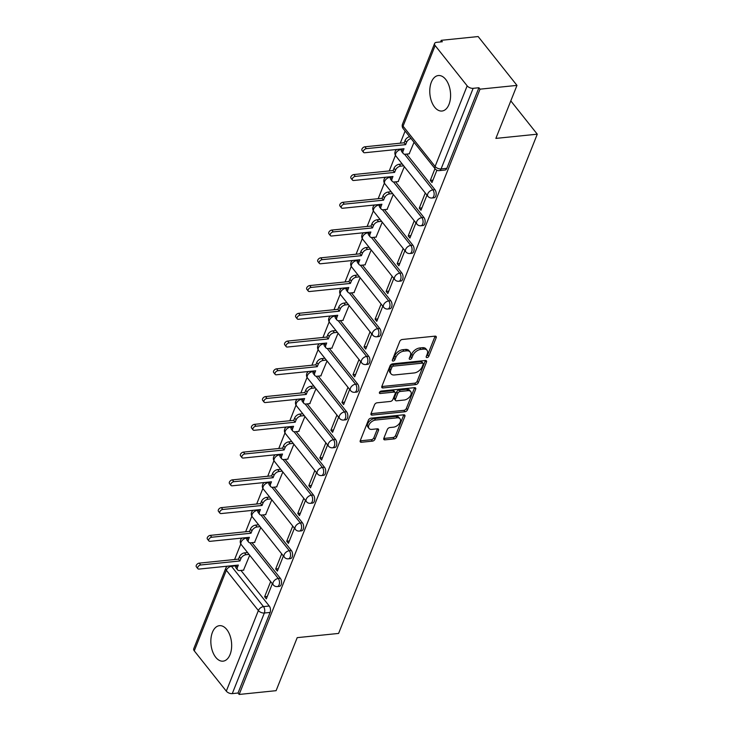 <?xml version="1.0" encoding="UTF-8"?>
<svg xmlns="http://www.w3.org/2000/svg" width="731" height="731" viewBox="0 0 731 731"><rect width="100%" height="100%" fill="white"/><g stroke="black" fill="none" stroke-linecap="round" stroke-linejoin="round"><path stroke-width="1.1" d="M427.041 357.605A1.572 0.95 141.5 0 0 428.805 356.253L436.188 337.695A2.248 1.361 141.5 0 0 436.124 336.488A2.248 1.361 141.5 0 0 435.064 336.141L402.26 339.486A2.248 1.361 141.5 0 0 399.747 341.423L392.364 359.981A1.572 0.95 141.5 0 0 392.41 360.822A1.572 0.95 141.5 0 0 393.15 361.068A1.572 0.95 141.5 0 0 394.914 359.716L395.864 357.313A7.182 4.349 141.5 0 1 403.923 351.127L406.655 350.853A7.182 4.349 141.5 0 1 410.054 351.967A7.182 4.349 141.5 0 1 410.265 355.842L409.305 358.245A1.572 0.95 141.5 0 0 409.351 359.095A1.572 0.95 141.5 0 0 410.091 359.341A1.572 0.95 141.5 0 0 411.855 357.989L412.814 355.586A7.182 4.349 141.5 0 1 420.864 349.4L423.605 349.116A7.182 4.349 141.5 0 1 426.995 350.24A7.182 4.349 141.5 0 1 427.206 354.115L426.255 356.518A1.572 0.95 141.5 0 0 426.301 357.358A1.572 0.95 141.5 0 0 427.041 357.605M426.447 356.034A1.572 0.95 141.5 0 0 427.672 354.827L435.055 336.278A2.248 1.361 141.5 0 0 435.109 336.132M392.547 359.497A1.572 0.95 141.5 0 0 393.781 358.291L394.731 355.887L395.864 357.313M409.497 357.77A1.572 0.95 141.5 0 0 410.721 356.564L411.681 354.16L412.814 355.586M230.082 654.528A17.836 10.307 -95.8 0 0 229.89 635.248A17.836 10.307 -95.8 0 0 219.437 625.672A17.836 10.307 -95.8 0 0 212.429 632.315A17.836 10.307 -95.8 0 0 212.62 651.586A17.836 10.307 -95.8 0 0 223.065 661.162A17.836 10.307 -95.8 0 0 230.082 654.528M449.008 104.396A17.836 10.307 -95.8 0 0 448.816 85.125A17.836 10.307 -95.8 0 0 438.362 75.54A17.836 10.307 -95.8 0 0 431.345 82.183A17.836 10.307 -95.8 0 0 431.546 101.454A17.836 10.307 -95.8 0 0 441.99 111.03A17.836 10.307 -95.8 0 0 449.008 104.396M383.83 438.298A2.248 1.361 141.5 0 0 383.894 439.505A2.248 1.361 141.5 0 0 384.963 439.852L394.164 438.911A2.248 1.361 141.5 0 0 396.677 436.983L404.883 416.378A2.248 1.361 141.5 0 0 404.81 415.162A2.248 1.361 141.5 0 0 403.75 414.815L370.955 418.169A2.248 1.361 141.5 0 0 368.433 420.097L360.237 440.702A2.248 1.361 141.5 0 0 360.301 441.917A2.248 1.361 141.5 0 0 361.361 442.264L372.481 441.131A2.248 1.361 141.5 0 0 374.994 439.194L378.503 430.376A2.248 1.361 141.5 0 0 378.439 429.17A2.248 1.361 141.5 0 0 377.379 428.814L371.869 429.38A6.003 3.637 141.5 0 1 369.027 428.448A6.003 3.637 141.5 0 1 369.886 423.441A6.003 3.637 141.5 0 1 375.579 420.042L397.18 417.83A6.003 3.637 141.5 0 1 400.012 418.762A6.003 3.637 141.5 0 1 399.163 423.77A6.003 3.637 141.5 0 1 393.461 427.178L389.861 427.544A2.248 1.361 141.5 0 0 387.339 429.472L383.83 438.298M467.173 85.856L435.137 45.56A4.578 2.504 21.7 0 1 434.598 43.495A4.578 2.504 21.7 0 1 436.581 42.334L442.337 41.749L441.204 40.324L478.147 36.55L516.972 85.39L495.874 138.406L537.276 134.184L338.599 633.43L297.206 637.651L276.099 690.676L239.165 694.45L480.029 89.164L478.906 87.738L473.149 88.323L441.076 168.925A4.578 2.641 84.2 0 1 439.276 170.625L445.033 170.04A4.578 2.641 84.2 0 0 446.824 168.34L441.076 168.925A4.578 2.504 21.7 0 1 435.1 166.458L467.173 85.856A4.578 2.504 21.7 0 0 473.149 88.323M516.972 85.39L480.029 89.164M415.775 384.597A2.248 1.361 141.5 0 0 418.296 382.669L426.493 362.064A2.248 1.361 141.5 0 0 426.429 360.849A2.248 1.361 141.5 0 0 425.369 360.502L392.565 363.855A2.248 1.361 141.5 0 0 390.052 365.783L381.847 386.388A2.248 1.361 141.5 0 0 381.911 387.604A2.248 1.361 141.5 0 0 382.98 387.951L415.775 384.597L414.641 383.181A2.248 1.361 141.5 0 0 417.163 381.244L425.36 360.639A2.248 1.361 141.5 0 0 425.415 360.493M415.683 389.221L407.487 409.826A2.248 1.361 141.5 0 1 404.965 411.754L372.17 415.107A2.248 1.361 141.5 0 1 371.11 414.76A2.248 1.361 141.5 0 1 371.037 413.545L374.555 404.727A2.248 1.361 141.5 0 1 377.068 402.799L390.372 401.438A2.248 1.361 141.5 0 0 392.885 399.501L395.215 393.653A2.248 1.361 141.5 0 0 395.151 392.446A2.248 1.361 141.5 0 0 394.091 392.09L380.239 393.506A1.572 0.95 141.5 0 1 379.499 393.26A1.572 0.95 141.5 0 1 379.718 391.953A1.572 0.95 141.5 0 1 381.216 391.067L414.559 387.658A2.248 1.361 141.5 0 1 415.619 388.006A2.248 1.361 141.5 0 1 415.683 389.221L414.55 387.795L406.354 408.401L407.487 409.826M240.956 570.427L269.255 606.017L263.498 606.611A4.578 2.641 84.2 0 1 264.348 613.017L232.275 693.618A4.578 2.504 -158.3 0 1 226.299 691.142L194.263 650.846A4.578 2.504 -158.3 0 1 193.724 648.781L225.797 568.179A4.578 2.504 -158.3 0 0 226.336 570.253L194.263 650.846M441.204 40.324L440.565 41.932M405.111 131.032L400.277 143.185M395.434 155.356L389.23 170.944M384.387 183.106L378.183 198.695M373.34 210.866L367.136 226.455M362.293 238.626L356.088 254.205M351.245 266.376L345.05 281.965M340.207 294.136L334.003 309.716M329.16 321.887L322.956 337.475M318.113 349.646L311.909 365.226M307.066 377.397L300.861 392.986M296.018 405.157L289.823 420.745M284.98 432.916L278.776 448.496M273.933 460.667L267.729 476.256M262.886 488.427L256.682 504.006M251.839 516.177L245.643 531.766M240.791 543.937L234.596 559.517M239.165 694.45L238.032 693.025L232.275 693.618M409.186 153.83L414.048 142.28M434.991 168.623L430.312 180.393L432.962 180.128M430.312 180.393L432.003 182.531L436.9 170.232M398.148 181.59L404.344 166.677M425.287 193.011L419.265 208.152L421.915 207.878M419.265 208.152L420.965 210.29L426.986 195.15M387.101 209.349L393.296 194.428M414.239 220.771L408.218 235.912L410.877 235.638M408.218 235.912L409.917 238.041L415.939 222.909M376.054 237.1L382.258 222.187M403.192 248.531L397.171 263.663L399.83 263.388M397.171 263.663L398.87 265.801L404.892 250.66M365.007 264.86L371.211 249.938M392.154 276.281L386.123 291.422L388.782 291.148M386.123 291.422L387.823 293.551L393.845 278.42M353.968 292.61L360.164 277.698M381.107 304.041L375.085 319.173L377.735 318.908M375.085 319.173L376.776 321.311L382.806 306.17M342.921 320.37L349.116 305.457M370.06 331.792L364.038 346.933L366.688 346.658M364.038 346.933L365.738 349.071L371.759 333.93M331.874 348.12L338.069 333.208M359.012 359.551L352.991 374.683L355.65 374.418M352.991 374.683L354.69 376.821L360.712 361.69M320.827 375.88L327.031 360.968M347.965 387.302L341.944 402.443L344.603 402.169M341.944 402.443L343.643 404.581L349.665 389.44M309.78 403.631L315.984 388.718M336.927 415.062L330.896 430.193L333.555 429.929M330.896 430.193L332.596 432.332L338.617 417.2M298.741 431.391L304.937 416.478M325.88 442.822L319.858 457.953L322.508 457.679M319.858 457.953L321.549 460.091L327.579 444.951M287.694 459.15L293.889 444.229M314.833 470.572L308.811 485.713L311.47 485.439M308.811 485.713L310.511 487.842L316.532 472.71M276.647 486.901L282.842 471.988M303.785 498.332L297.764 513.464L300.423 513.189M297.764 513.464L299.463 515.602L305.485 500.461M265.6 514.661L271.804 499.739M292.738 526.082L286.716 541.223L289.375 540.949M286.716 541.223L288.416 543.352L294.438 528.221M254.552 542.411L260.757 527.499M281.7 553.842L275.669 568.974L278.328 568.709M275.669 568.974L277.369 571.112L283.39 555.98M252.003 542.676L280.302 578.267L278.255 578.477A4.578 2.641 84.2 0 1 279.461 583.411A4.578 2.641 84.2 0 1 277.305 586.582L279.352 586.372A4.578 2.641 -95.8 0 0 281.508 583.21A4.578 2.641 -95.8 0 0 280.302 578.267M263.05 514.916L291.349 550.507L289.302 550.717A4.578 2.641 84.2 0 1 290.509 555.661A4.578 2.641 84.2 0 1 288.352 558.831L290.39 558.621A4.578 2.641 -95.8 0 0 292.546 555.45A4.578 2.641 -95.8 0 0 291.349 550.507M274.098 487.166L302.387 522.756L300.35 522.967A4.578 2.641 84.2 0 1 301.556 527.901A4.578 2.641 84.2 0 1 299.399 531.072L301.437 530.861A4.578 2.641 -95.8 0 0 303.593 527.691A4.578 2.641 -95.8 0 0 302.387 522.756M285.136 459.406L313.435 494.997L311.397 495.207A4.578 2.641 84.2 0 1 312.603 500.15A4.578 2.641 84.2 0 1 310.447 503.312L312.484 503.111A4.578 2.641 -95.8 0 0 314.641 499.94A4.578 2.641 -95.8 0 0 313.435 494.997M296.183 431.655L324.482 467.246L322.435 467.456A4.578 2.641 84.2 0 1 323.641 472.39A4.578 2.641 84.2 0 1 321.485 475.561L323.531 475.351A4.578 2.641 -95.8 0 0 325.688 472.18A4.578 2.641 -95.8 0 0 324.482 467.246M307.23 403.896L335.529 439.486L333.482 439.696A4.578 2.641 84.2 0 1 334.688 444.64A4.578 2.641 84.2 0 1 332.532 447.801L334.579 447.591A4.578 2.641 -95.8 0 0 336.735 444.43A4.578 2.641 -95.8 0 0 335.529 439.486M318.277 376.136L346.576 411.736L344.529 411.937A4.578 2.641 84.2 0 1 345.736 416.88A4.578 2.641 84.2 0 1 343.579 420.051L345.617 419.841A4.578 2.641 -95.8 0 0 347.773 416.67A4.578 2.641 -95.8 0 0 346.576 411.736M329.325 348.385L357.614 383.976L355.577 384.186A4.578 2.641 84.2 0 1 356.783 389.12A4.578 2.641 84.2 0 1 354.626 392.291L356.664 392.081A4.578 2.641 -95.8 0 0 358.82 388.919A4.578 2.641 -95.8 0 0 357.614 383.976M340.363 320.626L368.662 356.216L366.624 356.426A4.578 2.641 84.2 0 1 367.83 361.37A4.578 2.641 84.2 0 1 365.674 364.541L367.711 364.33A4.578 2.641 -95.8 0 0 369.868 361.16A4.578 2.641 -95.8 0 0 368.662 356.216M351.41 292.875L379.709 328.466L377.662 328.676A4.578 2.641 84.2 0 1 378.868 333.61A4.578 2.641 84.2 0 1 376.712 336.781L378.759 336.571A4.578 2.641 -95.8 0 0 380.915 333.409A4.578 2.641 -95.8 0 0 379.709 328.466M362.457 265.115L390.756 300.706L388.709 300.916A4.578 2.641 84.2 0 1 389.915 305.86A4.578 2.641 84.2 0 1 387.759 309.021L389.806 308.82A4.578 2.641 -95.8 0 0 391.962 305.649A4.578 2.641 -95.8 0 0 390.756 300.706M373.504 237.365L401.794 272.955L399.756 273.166A4.578 2.641 84.2 0 1 400.963 278.1A4.578 2.641 84.2 0 1 398.806 281.271L400.844 281.06A4.578 2.641 -95.8 0 0 403 277.89A4.578 2.641 -95.8 0 0 401.794 272.955M384.552 209.605L412.841 245.196L410.804 245.406A4.578 2.641 84.2 0 1 412.01 250.349A4.578 2.641 84.2 0 1 409.853 253.511L411.891 253.31A4.578 2.641 -95.8 0 0 414.048 250.139A4.578 2.641 -95.8 0 0 412.841 245.196M395.59 181.845L423.889 217.445L421.851 217.646A4.578 2.641 84.2 0 1 423.048 222.589A4.578 2.641 84.2 0 1 420.892 225.76L422.938 225.55A4.578 2.641 -95.8 0 0 425.095 222.379A4.578 2.641 -95.8 0 0 423.889 217.445M406.637 154.095L434.936 189.685L432.889 189.896A4.578 2.641 84.2 0 1 434.095 194.839A4.578 2.641 84.2 0 1 431.939 198L433.986 197.79A4.578 2.641 -95.8 0 0 436.142 194.629A4.578 2.641 -95.8 0 0 434.936 189.685M537.276 134.184L510.805 100.887M270.653 581.593L264.631 596.734L266.331 598.872L272.352 583.731M243.514 570.171L249.71 555.258M264.631 596.734L267.281 596.459M238.032 693.025L270.105 612.432A4.578 2.641 -95.8 0 0 269.255 606.017M478.906 87.738L446.824 168.34M426.995 350.24L425.871 348.815A7.182 4.349 141.5 0 0 422.472 347.7L423.605 349.116M411.681 354.16A7.182 4.349 141.5 0 1 419.74 347.974L422.472 347.7M410.054 351.967L408.921 350.551A7.182 4.349 141.5 0 0 405.522 349.427L406.655 350.853M394.731 355.887A7.182 4.349 141.5 0 1 402.79 349.71L405.522 349.427M381.801 386.535A2.248 1.361 141.5 0 0 381.847 386.525L414.641 383.181M423.176 364.239A1.572 0.95 141.5 0 0 423.13 363.398A1.572 0.95 141.5 0 0 422.39 363.152L393.598 366.094A1.572 0.95 141.5 0 0 391.834 367.446L390.829 369.977A7.182 4.349 141.5 0 0 391.039 373.852A7.182 4.349 141.5 0 0 394.438 374.966L414.111 372.956A7.182 4.349 141.5 0 0 422.171 366.779L423.176 364.239M423.13 363.398L421.997 361.973A1.572 0.95 141.5 0 0 421.257 361.726L422.39 363.152M391.039 373.852L389.906 372.426A7.182 4.349 141.5 0 1 389.696 368.552L390.701 366.021A1.572 0.95 141.5 0 1 392.465 364.668L421.257 361.726M370.992 413.691A2.248 1.361 141.5 0 0 371.037 413.682L403.832 410.338A2.248 1.361 141.5 0 0 406.354 408.401M395.151 392.446L394.018 391.021A2.248 1.361 141.5 0 0 392.958 390.674L379.663 392.026M404.17 400.031A6.003 3.637 141.5 0 0 409.872 396.622A6.003 3.637 141.5 0 0 410.731 391.624A6.003 3.637 141.5 0 0 407.889 390.683L400.286 391.46A2.248 1.361 141.5 0 0 397.765 393.397L395.434 399.245A2.248 1.361 141.5 0 0 395.508 400.451A2.248 1.361 141.5 0 0 396.567 400.807L404.17 400.031M410.731 391.624L409.598 390.199A6.003 3.637 141.5 0 0 406.756 389.257L407.889 390.683M395.508 400.451L394.375 399.035A2.248 1.361 141.5 0 1 394.311 397.819L396.631 391.971A2.248 1.361 141.5 0 1 399.153 390.034L406.756 389.257M400.012 418.762L398.888 417.346A6.003 3.637 141.5 0 0 396.047 416.405L397.18 417.83M369.027 428.448L367.894 427.023A6.003 3.637 141.5 0 1 368.753 422.025A6.003 3.637 141.5 0 1 374.455 418.616L396.047 416.405M360.182 440.848A2.248 1.361 141.5 0 0 360.228 440.839L371.348 439.706A2.248 1.361 141.5 0 0 373.861 437.778L377.37 428.951A2.248 1.361 141.5 0 0 377.424 428.814M383.784 438.436A2.248 1.361 141.5 0 0 383.83 438.436L393.031 437.494A2.248 1.361 141.5 0 0 395.544 435.557L403.75 414.952A2.248 1.361 141.5 0 0 403.795 414.806M411.041 138.506A4.578 2.769 141.5 0 0 406.564 142.326L405.641 144.637L366.377 148.649A2.632 1.59 141.5 0 0 363.883 150.138A2.632 1.59 141.5 0 0 363.508 152.331A2.632 1.59 141.5 0 0 364.751 152.742L404.015 148.731L403.092 151.043A4.578 2.769 141.5 0 0 403.229 153.51L401.758 151.655A4.578 2.769 -38.5 0 1 401.621 149.188L401.712 148.969M403.229 153.51A4.578 2.769 141.5 0 0 405.394 154.223L409.47 153.802M363.508 152.331L362.037 150.476A2.632 1.59 -38.5 0 1 362.412 148.292A2.632 1.59 -38.5 0 1 364.906 146.794L404.17 142.783L405.093 140.471A4.578 2.769 -38.5 0 1 409.57 136.651M404.17 142.783L405.641 144.637M403.676 165.836L400.643 166.138A4.578 2.769 141.5 0 0 395.517 170.076L394.594 172.397L355.33 176.399A2.632 1.59 141.5 0 0 352.835 177.898A2.632 1.59 141.5 0 0 352.461 180.082A2.632 1.59 141.5 0 0 353.703 180.493L392.967 176.482L392.044 178.803A4.578 2.769 141.5 0 0 392.181 181.261L390.71 179.415A4.578 2.769 -38.5 0 1 390.573 176.948L390.665 176.719M392.181 181.261A4.578 2.769 141.5 0 0 394.347 181.973L398.422 181.562M352.461 180.082L350.99 178.236A2.632 1.59 -38.5 0 1 351.364 176.043A2.632 1.59 -38.5 0 1 353.859 174.554L393.123 170.542L394.046 168.231A4.578 2.769 -38.5 0 1 399.172 164.292L400.643 166.138M402.205 163.982L399.172 164.292M393.123 170.542L394.594 172.397M392.629 193.587L389.605 193.898A4.578 2.769 141.5 0 0 384.469 197.836L383.556 200.148L344.292 204.159A2.632 1.59 141.5 0 0 341.788 205.649A2.632 1.59 141.5 0 0 341.414 207.842A2.632 1.59 141.5 0 0 342.656 208.253L381.92 204.241L381.006 206.553A4.578 2.769 141.5 0 0 381.134 209.02L379.663 207.165A4.578 2.769 -38.5 0 1 379.535 204.707L379.617 204.479M381.134 209.02A4.578 2.769 141.5 0 0 383.3 209.733L387.375 209.313M341.414 207.842L339.942 205.987A2.632 1.59 -38.5 0 1 340.317 203.803A2.632 1.59 -38.5 0 1 342.821 202.304L382.085 198.302L382.998 195.981A4.578 2.769 -38.5 0 1 388.134 192.043L389.605 193.898M391.158 191.741L388.134 192.043M382.085 198.302L383.556 200.148M381.582 221.347L378.557 221.657A4.578 2.769 141.5 0 0 373.431 225.596L372.508 227.908L333.245 231.919A2.632 1.59 141.5 0 0 330.75 233.408A2.632 1.59 141.5 0 0 330.375 235.601A2.632 1.59 141.5 0 0 331.618 236.003L370.882 232.001L369.959 234.313A4.578 2.769 141.5 0 0 370.087 236.78L368.616 234.925A4.578 2.769 -38.5 0 1 368.488 232.458L368.579 232.23M370.087 236.78A4.578 2.769 141.5 0 0 372.253 237.493L376.328 237.072M330.375 235.601L328.895 233.746A2.632 1.59 -38.5 0 1 329.279 231.553A2.632 1.59 -38.5 0 1 331.773 230.064L371.037 226.053L371.951 223.741A4.578 2.769 -38.5 0 1 377.086 219.803L378.557 221.657M380.111 219.492L377.086 219.803M371.037 226.053L372.508 227.908M370.544 249.097L367.51 249.408A4.578 2.769 141.5 0 0 362.384 253.346L361.461 255.658L322.197 259.669A2.632 1.59 141.5 0 0 319.703 261.159A2.632 1.59 141.5 0 0 319.328 263.352A2.632 1.59 141.5 0 0 320.571 263.763L359.835 259.752L358.912 262.063A4.578 2.769 141.5 0 0 359.049 264.531L357.578 262.685A4.578 2.769 -38.5 0 1 357.441 260.218L357.532 259.989M359.049 264.531A4.578 2.769 141.5 0 0 361.205 265.243L365.281 264.832M319.328 263.352L317.857 261.506A2.632 1.59 -38.5 0 1 318.232 259.313A2.632 1.59 -38.5 0 1 320.726 257.824L359.99 253.812L360.913 251.501A4.578 2.769 -38.5 0 1 366.039 247.562L367.51 249.408M369.064 247.252L366.039 247.562M359.99 253.812L361.461 255.658M359.497 276.857L356.463 277.168A4.578 2.769 141.5 0 0 351.337 281.106L350.414 283.418L311.15 287.429A2.632 1.59 141.5 0 0 308.656 288.919A2.632 1.59 141.5 0 0 308.281 291.112A2.632 1.59 141.5 0 0 309.524 291.523L348.788 287.511L347.865 289.823A4.578 2.769 141.5 0 0 348.002 292.29L346.531 290.435A4.578 2.769 -38.5 0 1 346.393 287.968L346.485 287.74M348.002 292.29A4.578 2.769 141.5 0 0 350.167 293.003L354.243 292.583M308.281 291.112L306.81 289.257A2.632 1.59 -38.5 0 1 307.184 287.064A2.632 1.59 -38.5 0 1 309.679 285.574L348.943 281.563L349.866 279.251A4.578 2.769 -38.5 0 1 354.992 275.313L356.463 277.168M358.026 275.002L354.992 275.313M348.943 281.563L350.414 283.418M348.449 304.608L345.416 304.918A4.578 2.769 141.5 0 0 340.29 308.857L339.367 311.168L300.112 315.18A2.632 1.59 141.5 0 0 297.608 316.678A2.632 1.59 141.5 0 0 297.234 318.862A2.632 1.59 141.5 0 0 298.476 319.273L337.74 315.262L336.817 317.574A4.578 2.769 141.5 0 0 336.954 320.041L335.483 318.195A4.578 2.769 -38.5 0 1 335.346 315.728L335.438 315.5M336.954 320.041A4.578 2.769 141.5 0 0 339.12 320.754L343.195 320.342M297.234 318.862L295.763 317.016A2.632 1.59 -38.5 0 1 296.137 314.823A2.632 1.59 -38.5 0 1 298.632 313.334L337.896 309.323L338.818 307.011A4.578 2.769 -38.5 0 1 343.945 303.073L345.416 304.918M346.978 302.762L343.945 303.073M337.896 309.323L339.367 311.168M337.402 332.367L334.378 332.678A4.578 2.769 141.5 0 0 329.242 336.616L328.329 338.928L289.065 342.94A2.632 1.59 141.5 0 0 286.561 344.429A2.632 1.59 141.5 0 0 286.186 346.622A2.632 1.59 141.5 0 0 287.438 347.033L326.693 343.022L325.779 345.334A4.578 2.769 141.5 0 0 325.907 347.801L324.436 345.946A4.578 2.769 -38.5 0 1 324.308 343.479L324.4 343.25M325.907 347.801A4.578 2.769 141.5 0 0 328.073 348.513L332.148 348.093M286.186 346.622L284.715 344.767A2.632 1.59 -38.5 0 1 285.09 342.583A2.632 1.59 -38.5 0 1 287.594 341.085L326.858 337.073L327.771 334.761A4.578 2.769 -38.5 0 1 332.907 330.823L334.378 332.678M335.931 330.513L332.907 330.823M326.858 337.073L328.329 338.928M326.355 360.127L323.33 360.429A4.578 2.769 141.5 0 0 318.204 364.367L317.281 366.679L278.018 370.69A2.632 1.59 141.5 0 0 275.523 372.189A2.632 1.59 141.5 0 0 275.148 374.373A2.632 1.59 141.5 0 0 276.391 374.784L315.655 370.772L314.732 373.084A4.578 2.769 141.5 0 0 314.86 375.551L313.389 373.705A4.578 2.769 -38.5 0 1 313.261 371.238L313.352 371.01M314.86 375.551A4.578 2.769 141.5 0 0 317.026 376.264L321.101 375.853M275.148 374.373L273.668 372.527A2.632 1.59 -38.5 0 1 274.052 370.334A2.632 1.59 -38.5 0 1 276.546 368.844L315.81 364.833L316.733 362.521A4.578 2.769 -38.5 0 1 321.859 358.583L323.33 360.429M324.884 358.272L321.859 358.583M315.81 364.833L317.281 366.679M315.317 387.878L312.283 388.188A4.578 2.769 141.5 0 0 307.157 392.127L306.234 394.438L266.97 398.45A2.632 1.59 141.5 0 0 264.476 399.939A2.632 1.59 141.5 0 0 264.101 402.132A2.632 1.59 141.5 0 0 265.344 402.543L304.608 398.532L303.685 400.844A4.578 2.769 141.5 0 0 303.822 403.311L302.351 401.456A4.578 2.769 -38.5 0 1 302.214 398.989L302.305 398.77M303.822 403.311A4.578 2.769 141.5 0 0 305.978 404.024L310.054 403.603M264.101 402.132L262.63 400.277A2.632 1.59 -38.5 0 1 263.005 398.093A2.632 1.59 -38.5 0 1 265.499 396.595L304.763 392.584L305.686 390.272A4.578 2.769 -38.5 0 1 310.812 386.334L312.283 388.188M313.846 386.032L310.812 386.334M304.763 392.584L306.234 394.438M304.27 415.637L301.236 415.948A4.578 2.769 141.5 0 0 296.11 419.877L295.187 422.198L255.923 426.21A2.632 1.59 141.5 0 0 253.429 427.699A2.632 1.59 141.5 0 0 253.054 429.892A2.632 1.59 141.5 0 0 254.297 430.294L293.56 426.283L292.638 428.604A4.578 2.769 141.5 0 0 292.775 431.071L291.303 429.216A4.578 2.769 -38.5 0 1 291.166 426.749L291.258 426.52M292.775 431.071A4.578 2.769 141.5 0 0 294.94 431.774L299.016 431.363M253.054 429.892L251.583 428.037A2.632 1.59 -38.5 0 1 251.957 425.844A2.632 1.59 -38.5 0 1 254.452 424.355L293.716 420.343L294.639 418.031A4.578 2.769 -38.5 0 1 299.765 414.093L301.236 415.948M302.798 413.783L299.765 414.093M293.716 420.343L295.187 422.198M293.222 443.388L290.189 443.699A4.578 2.769 141.5 0 0 285.063 447.637L284.14 449.949L244.885 453.96A2.632 1.59 141.5 0 0 242.381 455.45A2.632 1.59 141.5 0 0 242.007 457.643A2.632 1.59 141.5 0 0 243.249 458.054L282.513 454.042L281.599 456.354A4.578 2.769 141.5 0 0 281.727 458.821L280.256 456.976A4.578 2.769 -38.5 0 1 280.119 454.508L280.211 454.28M281.727 458.821A4.578 2.769 141.5 0 0 283.893 459.534L287.968 459.114M242.007 457.643L240.536 455.797A2.632 1.59 -38.5 0 1 240.91 453.604A2.632 1.59 -38.5 0 1 243.414 452.114L282.669 448.103L283.591 445.782A4.578 2.769 -38.5 0 1 288.718 441.853L290.189 443.699M291.751 441.542L288.718 441.853M282.669 448.103L284.14 449.949M282.175 471.148L279.151 471.458A4.578 2.769 141.5 0 0 274.015 475.397L273.102 477.708L233.838 481.72A2.632 1.59 141.5 0 0 231.343 483.209A2.632 1.59 141.5 0 0 230.959 485.402A2.632 1.59 141.5 0 0 232.211 485.804L271.466 481.802L270.552 484.114A4.578 2.769 141.5 0 0 270.68 486.581L269.209 484.726A4.578 2.769 -38.5 0 1 269.081 482.259L269.172 482.031M270.68 486.581A4.578 2.769 141.5 0 0 272.846 487.294L276.921 486.873M230.959 485.402L229.488 483.547A2.632 1.59 -38.5 0 1 229.863 481.354A2.632 1.59 -38.5 0 1 232.367 479.865L271.63 475.854L272.544 473.542A4.578 2.769 -38.5 0 1 277.679 469.604L279.151 471.458M280.704 469.293L277.679 469.604M271.63 475.854L273.102 477.708M271.128 498.898L268.103 499.209A4.578 2.769 141.5 0 0 262.977 503.147L262.054 505.459L222.791 509.47A2.632 1.59 141.5 0 0 220.296 510.969A2.632 1.59 141.5 0 0 219.921 513.153A2.632 1.59 141.5 0 0 221.164 513.564L260.428 509.553L259.505 511.864A4.578 2.769 141.5 0 0 259.633 514.332L258.162 512.486A4.578 2.769 -38.5 0 1 258.034 510.019L258.125 509.79M259.633 514.332A4.578 2.769 141.5 0 0 261.799 515.044L265.874 514.633M219.921 513.153L218.45 511.307A2.632 1.59 -38.5 0 1 218.825 509.114A2.632 1.59 -38.5 0 1 221.319 507.625L260.583 503.613L261.506 501.302A4.578 2.769 -38.5 0 1 266.632 497.363L268.103 499.209M269.657 497.053L266.632 497.363M260.583 503.613L262.054 505.459M260.09 526.658L257.056 526.969A4.578 2.769 141.5 0 0 251.93 530.907L251.007 533.219L211.743 537.23A2.632 1.59 141.5 0 0 209.249 538.72A2.632 1.59 141.5 0 0 208.874 540.913A2.632 1.59 141.5 0 0 210.117 541.324L249.381 537.312L248.458 539.624A4.578 2.769 141.5 0 0 248.595 542.091L247.124 540.236A4.578 2.769 -38.5 0 1 246.987 537.769L247.078 537.541M248.595 542.091A4.578 2.769 141.5 0 0 250.751 542.804L254.836 542.384M208.874 540.913L207.403 539.058A2.632 1.59 -38.5 0 1 207.778 536.865A2.632 1.59 -38.5 0 1 210.272 535.375L249.536 531.364L250.459 529.052A4.578 2.769 -38.5 0 1 255.585 525.114L257.056 526.969M258.619 524.803L255.585 525.114M249.536 531.364L251.007 533.219M249.043 554.409L246.009 554.719A4.578 2.769 141.5 0 0 240.883 558.658L239.96 560.969L200.696 564.981A2.632 1.59 141.5 0 0 198.202 566.479A2.632 1.59 141.5 0 0 197.827 568.663A2.632 1.59 141.5 0 0 199.07 569.074L238.333 565.063L237.411 567.375A4.578 2.769 141.5 0 0 237.548 569.842L236.076 567.996A4.578 2.769 -38.5 0 1 235.939 565.529L236.031 565.301M237.548 569.842A4.578 2.769 141.5 0 0 239.713 570.555L243.788 570.143M197.827 568.663L196.356 566.817A2.632 1.59 -38.5 0 1 196.73 564.624A2.632 1.59 -38.5 0 1 199.225 563.135L238.489 559.124L239.412 556.812A4.578 2.769 -38.5 0 1 244.538 552.874L246.009 554.719M247.571 552.563L244.538 552.874M238.489 559.124L239.96 560.969M427.672 354.827L428.805 356.253M393.781 358.291L394.914 359.716M410.721 356.564L411.855 357.989M245.744 537.678A4.578 2.641 84.2 0 1 246.219 538.18L246.731 538.82M246.868 538.117L246.219 538.18A4.578 2.769 141.5 0 0 241.093 542.119A4.578 2.769 -38.5 0 0 241.23 544.586L273.266 584.882A4.578 2.769 -38.5 0 1 273.129 582.415A4.578 2.769 -38.5 0 1 278.255 578.477L249.883 542.786M256.782 509.927A4.578 2.641 84.2 0 1 257.266 510.421L257.778 511.07M257.915 510.357L257.266 510.421A4.578 2.769 141.5 0 0 252.14 514.359A4.578 2.769 -38.5 0 0 252.268 516.826L284.304 557.123A4.578 2.769 -38.5 0 1 284.176 554.655A4.578 2.769 -38.5 0 1 289.302 550.717L260.93 515.026M267.829 482.168A4.578 2.641 84.2 0 1 268.314 482.67L268.825 483.31M268.962 482.606L268.314 482.67A4.578 2.769 141.5 0 0 263.187 486.608A4.578 2.769 -38.5 0 0 263.315 489.076L295.351 529.372A4.578 2.769 -38.5 0 1 295.223 526.905A4.578 2.769 -38.5 0 1 300.35 522.967L271.978 487.275M278.876 454.417A4.578 2.641 84.2 0 1 279.361 454.91L279.872 455.559M280 454.846L279.361 454.91A4.578 2.769 141.5 0 0 274.226 458.849A4.578 2.769 -38.5 0 0 274.363 461.316L306.399 501.612A4.578 2.769 -38.5 0 1 306.262 499.145A4.578 2.769 -38.5 0 1 311.397 495.207L283.025 459.516M289.924 426.657A4.578 2.641 84.2 0 1 290.408 427.16L290.911 427.799M291.048 427.087L290.408 427.16A4.578 2.769 141.5 0 0 285.273 431.098A4.578 2.769 -38.5 0 0 285.41 433.565L317.446 473.852A4.578 2.769 -38.5 0 1 317.309 471.385A4.578 2.769 -38.5 0 1 322.435 467.456L294.063 431.765M300.971 398.907A4.578 2.641 84.2 0 1 301.446 399.4L301.958 400.04M302.095 399.336L301.446 399.4A4.578 2.769 141.5 0 0 296.32 403.338A4.578 2.769 -38.5 0 0 296.457 405.806L328.484 446.102A4.578 2.769 -38.5 0 1 328.356 443.635A4.578 2.769 -38.5 0 1 333.482 439.696L305.11 404.005M312.009 371.147A4.578 2.641 84.2 0 1 312.493 371.65L313.005 372.289M313.142 371.576L312.493 371.65A4.578 2.769 141.5 0 0 307.367 375.579A4.578 2.769 -38.5 0 0 307.495 378.046L339.531 418.342A4.578 2.769 -38.5 0 1 339.403 415.875A4.578 2.769 -38.5 0 1 344.529 411.937L316.157 376.255M323.056 343.387A4.578 2.641 84.2 0 1 323.541 343.89L324.052 344.529M324.189 343.826L323.541 343.89A4.578 2.769 141.5 0 0 318.414 347.828A4.578 2.769 -38.5 0 0 318.542 350.295L350.578 390.592A4.578 2.769 -38.5 0 1 350.451 388.124A4.578 2.769 -38.5 0 1 355.577 384.186L327.205 348.495M334.104 315.637A4.578 2.641 84.2 0 1 334.588 316.13L335.1 316.779M335.227 316.066L334.588 316.13A4.578 2.769 141.5 0 0 329.453 320.068A4.578 2.769 -38.5 0 0 329.59 322.535L361.626 362.832A4.578 2.769 -38.5 0 1 361.489 360.365A4.578 2.769 -38.5 0 1 366.624 356.426L338.243 320.735M345.151 287.877A4.578 2.641 84.2 0 1 345.635 288.38L346.138 289.019M346.275 288.316L345.635 288.38A4.578 2.769 141.5 0 0 340.5 292.318A4.578 2.769 -38.5 0 0 340.637 294.785L372.673 335.081A4.578 2.769 -38.5 0 1 372.536 332.614A4.578 2.769 -38.5 0 1 377.662 328.676L349.29 292.985M356.198 260.126A4.578 2.641 84.2 0 1 356.673 260.62L357.185 261.269M357.322 260.556L356.673 260.62A4.578 2.769 141.5 0 0 351.547 264.558A4.578 2.769 -38.5 0 0 351.684 267.025L383.711 307.322A4.578 2.769 -38.5 0 1 383.583 304.854A4.578 2.769 -38.5 0 1 388.709 300.916L360.337 265.225M367.236 232.367A4.578 2.641 84.2 0 1 367.72 232.869L368.232 233.509M368.369 232.805L367.72 232.869A4.578 2.769 141.5 0 0 362.594 236.807A4.578 2.769 -38.5 0 0 362.722 239.275L394.758 279.562A4.578 2.769 -38.5 0 1 394.63 277.104A4.578 2.769 -38.5 0 1 399.756 273.166L371.385 237.474M378.283 204.616A4.578 2.641 84.2 0 1 378.768 205.109L379.279 205.749M379.416 205.046L378.768 205.109A4.578 2.769 141.5 0 0 373.642 209.048A4.578 2.769 -38.5 0 0 373.769 211.515L405.806 251.811A4.578 2.769 -38.5 0 1 405.668 249.344A4.578 2.769 -38.5 0 1 410.804 245.406L382.432 209.715M389.331 176.856A4.578 2.641 84.2 0 1 389.815 177.359L390.327 177.999M390.455 177.286L389.815 177.359A4.578 2.769 141.5 0 0 384.68 181.297A4.578 2.769 -38.5 0 0 384.817 183.755L416.853 224.051A4.578 2.769 -38.5 0 1 416.716 221.584A4.578 2.769 -38.5 0 1 421.851 217.646L393.47 181.964M400.378 149.106A4.578 2.641 84.2 0 1 400.853 149.599L401.365 150.239M401.502 149.535L400.853 149.599A4.578 2.769 141.5 0 0 395.727 153.537A4.578 2.769 -38.5 0 0 395.864 156.005L427.9 196.301A4.578 2.769 -38.5 0 1 427.763 193.834A4.578 2.769 -38.5 0 1 432.889 189.896L404.517 154.204M235.821 565.867L231.462 566.315L263.498 606.611A4.578 2.769 -38.5 0 0 258.372 610.549L226.336 570.253A4.578 2.769 -38.5 0 1 231.462 566.315A4.578 2.641 84.2 0 0 230.987 565.812M226.299 691.142L258.372 610.549A4.578 2.504 21.7 0 0 264.348 613.017L270.105 612.432M435.137 45.56L403.064 126.161L435.1 166.458A4.578 2.769 141.5 0 0 435.228 168.925A4.578 4.578 0 0 0 439.276 170.625M403.192 128.629A4.578 2.769 141.5 0 1 403.064 126.161A4.578 2.504 -158.3 0 1 402.525 124.087A4.578 4.578 0 0 0 403.192 128.629L435.228 168.925M419.74 347.974L420.864 349.4M402.79 349.71L403.923 351.127M435.055 336.278L436.188 337.695M381.847 386.525L382.98 387.951M425.36 360.639L426.493 362.064M417.163 381.244L418.296 382.669M392.465 364.668L393.598 366.094M390.701 366.021L391.834 367.446M389.696 368.552L390.829 369.977M403.832 410.338L404.965 411.754M371.037 413.682L372.17 415.107M392.958 390.674L394.091 392.09M379.426 392.483L380.239 393.506M399.153 390.034L400.286 391.46M396.631 391.971L397.765 393.397M394.311 397.819L395.434 399.245M374.455 418.616L375.579 420.042M377.37 428.951L378.503 430.376M373.861 437.778L374.994 439.194M371.348 439.706L372.481 441.131M360.228 440.839L361.361 442.264M403.75 414.952L404.883 416.378M395.544 435.557L396.677 436.983M393.031 437.494L394.164 438.911M383.83 438.436L384.963 439.852M401.621 149.188L403.092 151.043M405.093 140.471L406.564 142.326M364.906 146.794L366.377 148.649M390.573 176.948L392.044 178.803M394.046 168.231L395.517 170.076M353.859 174.554L355.33 176.399M379.535 204.707L381.006 206.553M382.998 195.981L384.469 197.836M342.821 202.304L344.292 204.159M368.488 232.458L369.959 234.313M371.951 223.741L373.431 225.596M331.773 230.064L333.245 231.919M357.441 260.218L358.912 262.063M360.913 251.501L362.384 253.346M320.726 257.824L322.197 259.669M346.393 287.968L347.865 289.823M349.866 279.251L351.337 281.106M309.679 285.574L311.15 287.429M335.346 315.728L336.817 317.574M338.818 307.011L340.29 308.857M298.632 313.334L300.112 315.18M324.308 343.479L325.779 345.334M327.771 334.761L329.242 336.616M287.594 341.085L289.065 342.94M313.261 371.238L314.732 373.084M316.733 362.521L318.204 364.367M276.546 368.844L278.018 370.69M302.214 398.989L303.685 400.844M305.686 390.272L307.157 392.127M265.499 396.595L266.97 398.45M291.166 426.749L292.638 428.604M294.639 418.031L296.11 419.877M254.452 424.355L255.923 426.21M280.119 454.508L281.599 456.354M283.591 445.782L285.063 447.637M243.414 452.114L244.885 453.96M269.081 482.259L270.552 484.114M272.544 473.542L274.015 475.397M232.367 479.865L233.838 481.72M258.034 510.019L259.505 511.864M261.506 501.302L262.977 503.147M221.319 507.625L222.791 509.47M246.987 537.769L248.458 539.624M250.459 529.052L251.93 530.907M210.272 535.375L211.743 537.23M235.939 565.529L237.411 567.375M239.412 556.812L240.883 558.658M199.225 563.135L200.696 564.981M427.9 196.301A4.578 4.578 0 0 0 431.939 198M396.732 149.471A4.578 4.578 0 0 0 395.864 156.005M416.853 224.051A4.578 4.578 0 0 0 420.892 225.76M385.685 177.231A4.578 4.578 0 0 0 384.817 183.755M405.806 251.811A4.578 4.578 0 0 0 409.853 253.511M374.637 204.982A4.578 4.578 0 0 0 373.769 211.515M394.758 279.562A4.578 4.578 0 0 0 398.806 281.271M363.599 232.741A4.578 4.578 0 0 0 362.722 239.275M383.711 307.322A4.578 4.578 0 0 0 387.759 309.021M352.552 260.492A4.578 4.578 0 0 0 351.684 267.025M372.673 335.081A4.578 4.578 0 0 0 376.712 336.781M341.505 288.252A4.578 4.578 0 0 0 340.637 294.785M361.626 362.832A4.578 4.578 0 0 0 365.674 364.541M330.458 316.011A4.578 4.578 0 0 0 329.59 322.535M350.578 390.592A4.578 4.578 0 0 0 354.626 392.291M319.41 343.762A4.578 4.578 0 0 0 318.542 350.295M339.531 418.342A4.578 4.578 0 0 0 343.579 420.051M308.372 371.522A4.578 4.578 0 0 0 307.495 378.046M328.484 446.102A4.578 4.578 0 0 0 332.532 447.801M297.325 399.272A4.578 4.578 0 0 0 296.457 405.806M317.446 473.852A4.578 4.578 0 0 0 321.485 475.561M286.278 427.032A4.578 4.578 0 0 0 285.41 433.565M306.399 501.612A4.578 4.578 0 0 0 310.447 503.312M275.231 454.783A4.578 4.578 0 0 0 274.363 461.316M295.351 529.372A4.578 4.578 0 0 0 299.399 531.072M264.193 482.542A4.578 4.578 0 0 0 263.315 489.076M284.304 557.123A4.578 4.578 0 0 0 288.352 558.831M253.145 510.302A4.578 4.578 0 0 0 252.268 516.826M273.266 584.882A4.578 4.578 0 0 0 277.305 586.582M242.098 538.053A4.578 4.578 0 0 0 241.23 544.586M227.341 566.187A4.578 4.578 0 0 0 225.797 568.179M434.598 43.495L402.525 124.087"/></g></svg>
